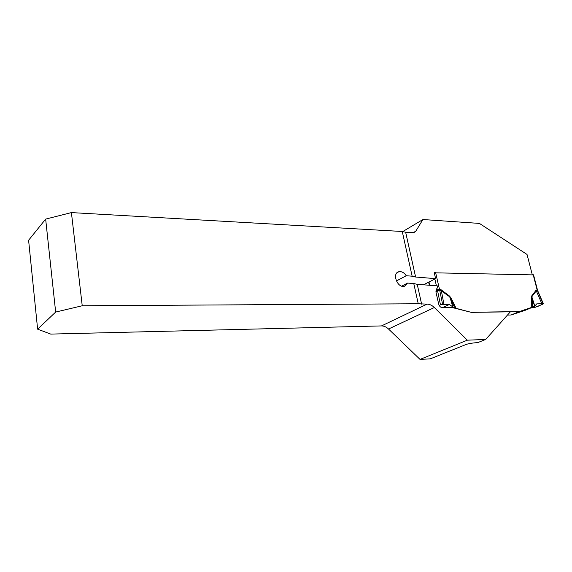 <?xml version="1.0" encoding="UTF-8"?>
<svg xmlns="http://www.w3.org/2000/svg" width="572" height="572" viewBox="0 0 572 572"><rect width="100%" height="100%" fill="white"/><g stroke="black" fill="none" stroke-linecap="round" stroke-linejoin="round"><path stroke-width="0.86" d="M37.623 329.165L55.663 312.062L45.653 219.105L28.6 240.247L37.623 329.165L50.729 334.091L381.495 325.918L427.077 304.125C429.622 304.168 432.046 305.298 434.348 307.529L467.331 340.183L485.692 339.446L510.367 311.819L471.335 312.369L456.106 308.351L454.812 307.915L449.592 296.711L439.575 289.647L437.601 290.855L440.469 304.833L443.936 304.361L441.162 289.804L449.721 296.224L451.458 298.884L450.586 299.313L452.981 306.992L454.812 307.915M396.375 280.981L406.263 275.718L412.147 276.204L402.259 231.488L71.407 212.591L82.232 305.763L418.246 303.768L413.778 283.555L417.231 284.327L437.251 285.85L437.523 287.051L436.179 290.054L436.028 292.414L438.681 304.054C439.36 306.27 440.576 307.479 442.335 307.686L452.373 307.586L471.335 312.369M427.077 304.125L418.246 303.768M381.495 325.918C383.976 325.911 386.322 326.941 388.524 329.014L420.034 359.409L430.294 358.844L466.051 344.487C468.597 343.6 472.551 342.957 477.913 342.542L485.692 339.446M467.331 340.183L420.034 359.409M402.259 231.488L405.648 232.225L414.028 232.525L415.787 231.174L422.922 219.526L479.4 223.409L527.034 254.454L532.282 274.717M412.147 276.204L415.601 277.012L435.607 278.657L434.248 272.701L434.656 272.708M435.607 278.657L423.48 284.806M406.263 275.718C404.111 272.594 401.644 271.264 398.87 271.729C391.67 273.151 397.454 288.395 404.425 286.279L407.564 283.083L401.701 286.136M413.778 283.555L407.564 283.083M45.653 219.105L71.407 212.591M82.232 305.763L55.663 312.062M422.922 219.526L402.609 231.653M533.554 274.91L434.27 272.801M536.743 303.882C539.103 303.954 546.424 302.996 540.983 304.919C537.544 306.735 534.184 307.743 530.895 307.929L534.698 307.522L542.935 304.118L543.043 303.696L536.743 303.882L534.462 306.456L525.067 310.346L511.111 314.993L519.312 311.59L471.593 312.262M519.312 311.59L534.462 306.456M531.259 307.579L531.445 296.282L532.368 299.149L532.503 307.143M507.471 315.058L511.111 314.993M435.943 290.905L439.389 289.11L439.568 289.654L439.432 289.11L441.162 289.804M531.445 296.282L535.921 290.419L537.079 289.811L537.516 290.197M452.373 307.586L453.217 307.207M443.936 304.361L449.342 304.476L452.981 306.992M439.203 305.427L440.469 304.833M541.863 303.718L536.293 290.869L531.817 296.739L534.834 306.077M537.666 290.669L537.222 290.297L536.293 290.869L535.921 290.419M537.794 290.933L543.357 303.739M531.116 298.748L532.368 299.149L534.67 306.249M537.079 289.811L543.043 303.696M533.197 274.739L537.237 290.304M437.423 290.176L437.601 290.855L435.921 291.684M449.721 296.224L452.738 306.807M442.413 307.686L449.342 304.476M421.636 304.161L417.231 284.327M415.601 277.012L405.648 232.225M434.348 307.529L388.524 329.014M413.291 232.64L415.787 231.174M435.614 272.601L439.432 289.11M451.458 298.884L456.106 308.351M429 282.003L429.736 285.278M437.537 290.891L436.972 288.274M436.407 285.785L434.863 279.029M442.599 304.354L439.575 289.647M398.87 271.729L397.118 272.68M428.635 282.189L429.329 285.249M533.526 274.81L537.473 290.004M537.687 290.726L537.473 290.033"/></g></svg>
